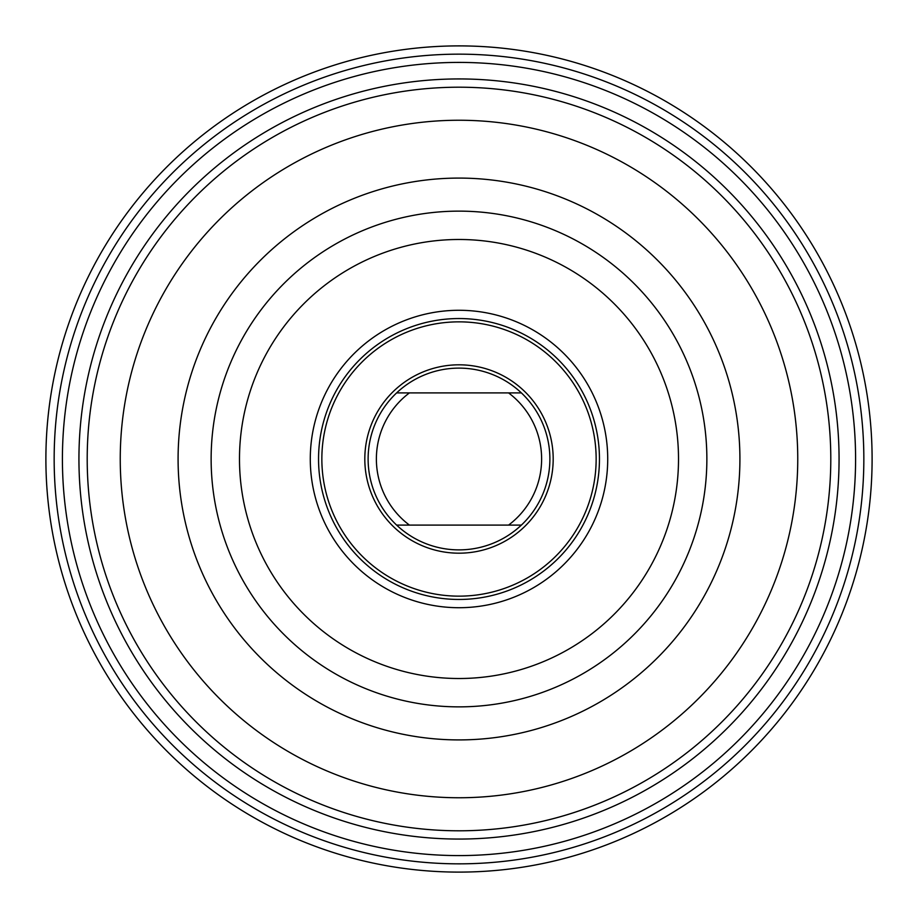 <?xml version="1.0" encoding="UTF-8"?>
<svg xmlns="http://www.w3.org/2000/svg" width="918" height="918" viewBox="0 0 918 918"><rect width="100%" height="100%" fill="white"/><g stroke="black" fill="none" stroke-linecap="round" stroke-linejoin="round"><path stroke-width="1.38" d="M541.62 459A82.62 82.62 0 0 0 508.572 392.904L409.428 392.904A82.62 82.62 0 0 0 409.428 525.096L508.572 525.096A82.62 82.62 0 0 0 541.62 459M718.335 137.436A413.111 413.111 0 0 1 780.564 718.335A413.111 413.111 0 0 1 199.665 780.564A413.111 413.111 0 0 1 137.436 199.665A413.111 413.111 0 0 1 718.335 137.436M117.275 660.26A396.587 396.587 0 0 0 660.26 800.725A396.587 396.587 0 0 0 800.725 257.74A396.587 396.587 0 0 0 257.74 117.275A396.587 396.587 0 0 0 117.275 660.26M807.84 253.552A404.849 404.849 0 0 1 664.448 807.84A404.849 404.849 0 0 1 110.16 664.448A404.849 404.849 0 0 1 253.552 110.16A404.849 404.849 0 0 1 807.84 253.552M131.515 651.872A380.052 380.052 0 0 1 266.128 131.515A380.052 380.052 0 0 1 786.485 266.128A380.052 380.052 0 0 1 651.872 786.485A380.052 380.052 0 0 1 131.515 651.872M779.359 270.317A371.79 371.79 0 0 0 270.317 138.641A371.79 371.79 0 0 0 138.641 647.683A371.79 371.79 0 0 0 647.683 779.359A371.79 371.79 0 0 0 779.359 270.317M587.141 383.529A148.716 148.716 0 0 0 383.529 330.859A148.716 148.716 0 0 0 330.859 534.471A148.716 148.716 0 0 0 534.471 587.141A148.716 148.716 0 0 0 587.141 383.529M245.427 584.789A247.86 247.86 0 0 0 584.789 672.573A247.86 247.86 0 0 0 672.573 333.211A247.86 247.86 0 0 0 333.211 245.427A247.86 247.86 0 0 0 245.427 584.789M321.851 459A137.149 137.149 0 0 0 459 596.149A137.149 137.149 0 0 0 596.149 459A137.149 137.149 0 0 0 459 321.851A137.149 137.149 0 0 0 321.851 459M599.454 459A140.454 140.454 0 0 1 459 599.454A140.454 140.454 0 0 1 318.546 459A140.454 140.454 0 0 1 459 318.546A140.454 140.454 0 0 1 599.454 459M364.813 459A94.187 94.187 0 0 1 459 364.813A94.187 94.187 0 0 1 553.187 459A94.187 94.187 0 0 1 459 553.187A94.187 94.187 0 0 1 364.813 459M549.882 459A90.882 90.882 0 0 0 459 368.118A90.882 90.882 0 0 0 368.118 459A90.882 90.882 0 0 0 459 549.882A90.882 90.882 0 0 0 549.882 459M409.428 525.096L396.622 525.096A90.882 90.882 0 0 0 521.378 525.096L508.572 525.096M396.622 392.904L409.428 392.904M508.572 392.904L521.378 392.904M750.89 287.093A338.742 338.742 0 0 0 287.093 167.11A338.742 338.742 0 0 0 167.11 630.907A338.742 338.742 0 0 0 630.907 750.89A338.742 338.742 0 0 0 750.89 287.093M216.946 601.554A280.908 280.908 0 0 1 316.446 216.946A280.908 280.908 0 0 1 701.054 316.446A280.908 280.908 0 0 1 601.554 701.054A280.908 280.908 0 0 1 216.946 601.554M269.858 570.399A219.505 219.505 0 0 0 570.399 648.142A219.505 219.505 0 0 0 648.142 347.601A219.505 219.505 0 0 0 347.601 269.858A219.505 219.505 0 0 0 269.858 570.399"/></g></svg>
